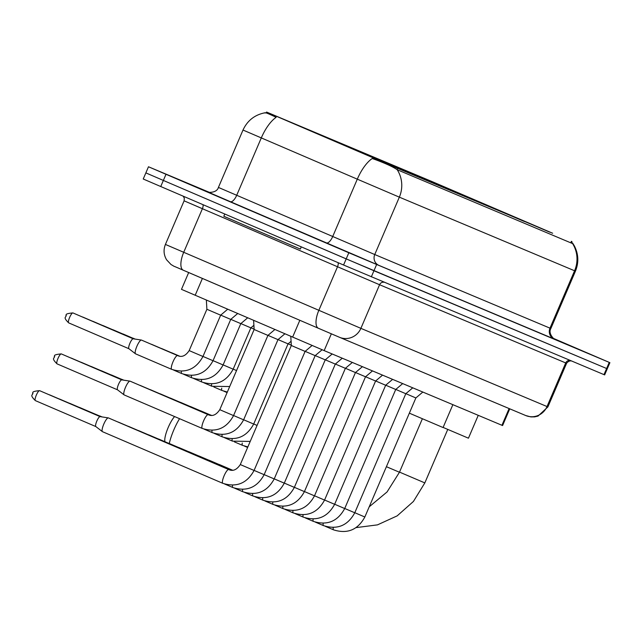<?xml version="1.0" encoding="UTF-8"?>
<svg xmlns="http://www.w3.org/2000/svg" width="642" height="642" viewBox="0 0 642 642"><rect width="100%" height="100%" fill="white"/><g stroke="black" fill="none" stroke-linecap="round" stroke-linejoin="round"><path stroke-width="0.96" d="M497.855 210.014L447.667 188.588L497.855 210.014M523.23 220.679L473.042 199.253L523.23 220.679M442.779 186.316L456.984 192.375L442.779 186.316M432.708 182.079L446.912 188.146L432.708 182.079M422.645 177.85L436.841 183.917L422.645 177.85M412.573 173.621L426.778 179.688L412.573 173.621M402.502 169.392L416.706 175.451L402.502 169.392M392.431 165.155L406.635 171.221L392.431 165.155M382.359 160.925L396.563 166.992L382.359 160.925M372.288 156.696L386.492 162.763L372.288 156.696M362.216 152.467L376.421 158.526L362.216 152.467M352.153 148.23L366.349 154.297L352.153 148.23M342.082 144.001L356.286 150.067L342.082 144.001M332.01 139.771L346.215 145.838L332.01 139.771M321.939 135.542L336.143 141.601L321.939 135.542M311.868 131.313L326.072 137.372L311.868 131.313M301.796 127.076L316 133.143L301.796 127.076M291.725 122.847L305.929 128.914L291.725 122.847M452.851 190.546L467.055 196.604L452.851 190.546M449.753 189.623L463.957 195.682L449.753 189.623M439.682 185.386L453.886 191.452L439.682 185.386M429.61 181.156L443.815 187.223L429.61 181.156M419.539 176.927L433.743 182.994L419.539 176.927M409.468 172.698L423.672 178.757L409.468 172.698M399.404 168.461L413.608 174.528L399.404 168.461M389.333 164.232L403.537 170.299L389.333 164.232M379.262 160.002L393.466 166.069L379.262 160.002M369.19 155.773L383.394 161.832L369.19 155.773M359.119 151.544L373.323 157.603L359.119 151.544M349.047 147.307L363.252 153.374L349.047 147.307M338.976 143.078L353.18 149.145L338.976 143.078M486.933 205.617L501.137 211.683L486.933 205.617M476.862 201.387L491.066 207.454L476.862 201.387M466.79 197.158L480.994 203.225L466.79 197.158M456.719 192.929L470.923 198.988L456.719 192.929M446.655 188.692L460.86 194.759L446.655 188.692M436.584 184.463L450.788 190.53L436.584 184.463M426.513 180.233L440.717 186.3L426.513 180.233M416.441 176.004L430.646 182.063L416.441 176.004M406.37 171.767L420.574 177.834L406.37 171.767M396.299 167.538L410.503 173.605L396.299 167.538M386.227 163.309L400.431 169.376L386.227 163.309M376.164 159.08L390.368 165.146L376.164 159.08M552.666 233.247L397.607 168.316L266.558 112.053L432.788 181.887L552.666 233.247M509.764 408.826L502.59 425.558L324.162 350.604L181.477 289.349L188.676 272.553M277.127 221.827L231.2 202.222L277.127 221.827M572.431 243.342A29.139 28.304 -67.2 0 1 574.582 270.772L575.457 271.133C578.915 262.57 578.554 254.168 574.373 245.926L572.528 242.917L571.861 243.286L397.205 169.721C393.113 166.896 385.818 163.533 375.329 159.625L372.224 158.526A29.139 11.708 113.2 0 0 357.297 179.166L243.005 130.037L218.408 187.424L374.751 254.537L550.86 328.519C547.433 334.225 555.924 340.87 554.953 339.321L554.945 339.321M146.512 173.163L145.862 172.891L143.238 179.014L343.574 265.018L346.198 258.895L607.276 368.781L373.949 270.755L163.357 180.434L346.198 258.895L348.823 252.771L609.242 362.385L553.428 338.39M145.862 172.891L163.357 180.434L145.862 172.891L148.479 166.768L348.823 252.771M397.205 169.721A29.139 28.304 112.8 0 1 399.348 197.15L574.582 270.772L549.985 328.158A8.322 8.089 112.8 0 0 554.134 339L378.908 265.379L230.334 201.66A8.322 3.346 -66.8 0 0 236.689 195.32L261.286 137.934A29.139 11.708 113.2 0 1 276.148 117.325C268.38 113.554 264.697 112.133 265.106 113.064M209.396 192.359L148.479 166.768M343.574 265.018L604.652 374.904L609.9 362.658M224.78 214.035L223.817 216.266L252.988 228.849L300.336 249.064L301.275 246.865M259.585 214.46L305.038 233.865L259.585 214.46M443.116 427.428L468.443 438.197L478.242 415.342M508.705 214.613L547.867 231.345L508.705 214.621M477.175 201.018L502.116 211.772L477.126 201.042M479.301 201.925L518.463 218.786M518.487 218.649L479.317 201.917M549.696 232.147L524.995 221.594M549.688 232.107L525.076 221.49M164.954 441.736A14.983 3.547 -66.8 0 1 167.313 429.667A14.983 3.547 -66.8 0 1 174.6 416.57M179.559 418.696A23.313 5.521 113.2 0 0 169.271 443.494M409.347 413.167L443.068 427.54L452.867 404.677M522.492 220.688L483.33 203.955L522.5 220.712M475.891 200.769L451.751 190.377M455.579 191.99L451.799 190.361M453.926 191.26L493.088 208.12M455.571 191.966L475.899 200.761M493.104 207.992L453.942 191.252M524.321 221.482L499.628 210.921M524.313 221.45L499.701 210.825M422.829 392.053L415.872 397.944L405.856 393.666M218.882 464.423A7.495 1.774 -66.8 0 1 219.05 464.423A7.495 1.774 -66.8 0 1 219.155 464.455L219.155 464.455A7.495 1.774 -66.8 0 1 219.163 464.455L232.54 470.201M412.758 387.824L405.8 393.715L395.785 389.429M208.81 460.194A7.495 1.774 -66.8 0 1 208.979 460.194A7.495 1.774 -66.8 0 1 209.083 460.218A7.495 1.774 -66.8 0 1 209.083 460.226A7.495 1.774 -66.8 0 1 209.091 460.226L232.356 470.209M402.686 383.595L395.729 389.477L385.722 385.2M198.739 455.964A7.495 1.774 -66.8 0 1 198.908 455.964A7.495 1.774 -66.8 0 1 199.012 455.989A7.495 1.774 -66.8 0 1 199.02 455.989A7.495 1.774 -66.8 0 1 199.02 455.997L232.163 470.217M392.615 379.366L385.657 385.248L375.65 380.971M188.668 451.735A7.495 1.774 -66.8 0 1 188.844 451.727A7.495 1.774 -66.8 0 1 188.941 451.759A7.495 1.774 -66.8 0 1 188.949 451.759L231.955 470.217M382.552 375.129L375.594 381.019L365.579 376.742M178.604 447.498A7.495 1.774 -66.8 0 1 178.773 447.498A7.495 1.774 -66.8 0 1 178.869 447.53A7.495 1.774 -66.8 0 1 178.877 447.53L231.738 470.209M372.48 370.899L365.523 376.79L355.507 372.512M168.533 443.269A7.495 1.774 -66.8 0 1 168.702 443.269A7.495 1.774 -66.8 0 1 168.806 443.301L231.505 470.201M362.409 366.67L355.451 372.561L345.436 368.275M352.338 362.441L345.38 368.323L335.365 364.046M148.39 434.811A7.495 1.774 -66.8 0 1 148.559 434.811A7.495 1.774 -66.8 0 1 148.663 434.835L148.663 434.835A7.495 1.774 -66.8 0 1 148.671 434.835L230.976 470.153M342.266 358.212L335.309 364.094L325.293 359.817M138.319 430.581A7.495 1.774 -66.8 0 1 138.487 430.573A7.495 1.774 -66.8 0 1 138.592 430.605L138.592 430.605A7.495 1.774 -66.8 0 1 138.6 430.605L230.663 470.113M332.195 353.975L325.237 359.865L315.23 355.588M128.248 426.344A7.495 1.774 -66.8 0 1 128.416 426.344A7.495 1.774 -66.8 0 1 128.52 426.376L128.52 426.376A7.495 1.774 -66.8 0 1 128.528 426.376L230.293 470.04M322.132 349.746L315.166 355.636L305.159 351.351M118.176 422.115A7.495 1.774 -66.8 0 1 118.353 422.115A7.495 1.774 -66.8 0 1 118.449 422.139A7.495 1.774 -66.8 0 1 118.457 422.147L229.82 469.928M312.116 345.468L305.102 351.399L296.58 347.763L291.324 345.5L290.786 336.328M222.918 483.346A7.495 1.774 -66.8 0 1 222.806 483.322A7.495 1.774 -66.8 0 1 222.806 483.314L102.471 431.681A7.495 1.774 -66.8 0 1 102.471 431.681A7.495 1.774 -66.8 0 1 102.383 431.625A7.495 1.774 -66.8 0 1 103.795 424.113A7.495 1.774 -66.8 0 1 108.281 417.886A7.495 1.774 -66.8 0 1 108.378 417.91A7.495 1.774 -66.8 0 1 108.386 417.91L228.713 469.551A7.495 1.774 -66.8 0 1 228.713 469.551A7.495 1.774 -66.8 0 1 228.809 469.599M95.867 426.585A5.409 1.284 -66.8 0 1 95.867 426.577A5.409 1.284 -66.8 0 1 95.794 426.537A5.409 1.284 -66.8 0 1 96.814 421.112A5.409 1.284 -66.8 0 1 100.056 416.618A5.409 1.284 -66.8 0 1 100.128 416.634L39.627 390.673A5.409 1.284 -66.8 0 1 39.635 390.673L39.595 390.657A5.409 5.256 112.8 0 1 39.627 390.673L39.595 390.657C29.034 391.596 34.403 393.313 32.525 393.514C33.368 395.207 28.922 394.332 35.366 400.616A5.409 1.284 -66.8 0 1 35.366 400.616A5.409 1.284 -66.8 0 1 36.313 395.143A5.409 1.284 -66.8 0 1 39.627 390.673M210.367 414.981A7.495 1.774 -66.8 0 1 210.536 414.973A7.495 1.774 -66.8 0 1 210.64 415.005L211.435 415.35M200.296 410.752A7.495 1.774 -66.8 0 1 200.465 410.744A7.495 1.774 -66.8 0 1 200.569 410.776L200.569 410.776A7.495 1.774 -66.8 0 1 200.577 410.776L211.218 415.342M190.225 406.514A7.495 1.774 -66.8 0 1 190.393 406.514A7.495 1.774 -66.8 0 1 190.497 406.547L190.497 406.547A7.495 1.774 -66.8 0 1 190.505 406.547L210.985 415.334M170.082 398.056A7.495 1.774 -66.8 0 1 170.258 398.056A7.495 1.774 -66.8 0 1 170.355 398.08A7.495 1.774 -66.8 0 1 170.363 398.08L210.448 415.286M291.308 345.187L288.114 343.815M160.018 393.827A7.495 1.774 -66.8 0 1 160.187 393.819A7.495 1.774 -66.8 0 1 160.283 393.851A7.495 1.774 -66.8 0 1 160.291 393.851L210.135 415.238M291.083 341.311L288.057 343.863L278.042 339.586M149.947 389.59A7.495 1.774 -66.8 0 1 150.116 389.59A7.495 1.774 -66.8 0 1 150.22 389.622L209.765 415.173M284.887 333.792L277.986 339.634L267.979 335.357M139.876 385.361A7.495 1.774 -66.8 0 1 140.044 385.361A7.495 1.774 -66.8 0 1 140.149 385.385A7.495 1.774 -66.8 0 1 140.149 385.393L209.3 415.061M274.896 329.498L267.915 335.405L259.392 331.762L254.144 329.498L253.606 320.358M202.39 428.479A7.495 1.774 -66.8 0 1 202.286 428.447L124.171 394.926A7.495 1.774 -66.8 0 1 124.075 394.87A7.495 1.774 -66.8 0 1 125.487 387.359A7.495 1.774 -66.8 0 1 129.973 381.131A7.495 1.774 -66.8 0 1 130.077 381.155L130.077 381.155A7.495 1.774 -66.8 0 1 130.085 381.163L208.193 414.676A7.495 1.774 -66.8 0 1 208.289 414.732M117.558 389.83L117.558 389.83A5.409 1.284 -66.8 0 1 117.494 389.79A5.409 1.284 -66.8 0 1 118.513 384.357A5.409 1.284 -66.8 0 1 121.747 379.863A5.409 1.284 -66.8 0 1 121.82 379.879A5.409 1.284 -66.8 0 1 121.828 379.879M254.128 329.185L250.934 327.813M253.895 325.309L250.878 327.861L240.862 323.584M171.414 352.739A7.495 1.774 -66.8 0 1 171.583 352.739A7.495 1.774 -66.8 0 1 171.687 352.771L171.687 352.771A7.495 1.774 -66.8 0 1 171.695 352.771L179.543 356.141M247.684 317.814L240.806 323.632L230.791 319.355M161.343 348.51A7.495 1.774 -66.8 0 1 161.519 348.51A7.495 1.774 -66.8 0 1 161.615 348.542A7.495 1.774 -66.8 0 1 161.624 348.542L179.174 356.069M237.684 313.521L230.735 319.403L220.72 315.126M151.279 344.281A7.495 1.774 -66.8 0 1 151.448 344.281A7.495 1.774 -66.8 0 1 151.544 344.305A7.495 1.774 -66.8 0 1 151.552 344.305A7.495 1.774 -66.8 0 1 151.552 344.313L178.709 355.957M227.693 309.227L220.663 315.174L212.141 311.53L206.893 309.267L206.355 300.063M171.799 369.375A7.495 1.774 -66.8 0 1 171.695 369.351L135.574 353.846A7.495 1.774 -66.8 0 1 135.478 353.79A7.495 1.774 -66.8 0 1 136.89 346.279A7.495 1.774 -66.8 0 1 141.376 340.051A7.495 1.774 -66.8 0 1 141.481 340.075L177.601 355.58A7.495 1.774 -66.8 0 1 177.698 355.636M128.962 348.75A5.409 1.284 -66.8 0 1 128.962 348.742A5.409 1.284 -66.8 0 1 128.89 348.702A5.409 1.284 -66.8 0 1 129.909 343.277A5.409 1.284 -66.8 0 1 133.151 338.775A5.409 1.284 -66.8 0 1 133.223 338.799L133.223 338.799M397.607 168.316L397.053 169.608M571.388 241.328L570.746 242.812M509.106 408.553L501.932 425.293M202.399 278.443L195.192 295.264M299.83 320.294L292.624 337.114M331.352 333.824L324.162 350.604M378.908 265.379A8.322 8.089 112.8 0 1 374.751 254.537L399.348 197.15L357.297 179.166L332.7 236.553A8.322 3.346 -66.8 0 1 326.345 242.901M263.75 138.977L249.128 132.661M230.334 201.66L207.815 191.934M376.573 264.632L371.325 276.871M609.242 362.385L603.994 374.631M165.981 174.319L160.733 186.557M318.408 328.271L183.307 270.242C169.063 263.974 176.887 267.818 171.045 264.544L166.599 259.809C163.694 254.874 163.301 249.754 165.419 244.433L360.884 328.351L547.891 406.916L538.036 416.088L534.609 416.883L530.822 416.907L525.702 415.526A16.652 16.178 112.8 0 1 525.597 415.478L339.674 337.363M570.281 360.467A4.165 4.045 -67.2 0 0 565.714 362.939L547.016 406.555A16.652 16.178 112.8 0 1 525.702 415.526L339.57 337.323A16.652 16.178 112.8 0 1 339.457 337.275L320.96 329.37M320.952 329.362L339.57 337.323A16.652 16.178 112.8 0 0 360.884 328.351L379.574 284.735L337.523 266.751L318.825 310.367A16.652 6.693 113.2 0 0 318.424 328.279L320.952 329.362L318.432 328.279A16.652 6.693 113.2 0 0 318.432 328.279L174.6 266.478M571.878 361.045C569.927 360.547 568.162 361.302 566.589 363.3L379.574 284.735A4.165 4.045 -67.2 0 1 384.149 282.263M183.291 270.242A16.652 6.693 113.2 0 0 183.307 270.242A16.652 6.693 113.2 0 1 183.7 252.33L202.399 208.714L184.11 200.826L184.302 198.105L183.179 196.187M337.989 262.618A4.165 1.669 -66.8 0 1 337.523 266.751L202.399 208.714A4.165 1.669 -66.8 0 0 202.904 204.654M204.862 209.757L190.233 203.442M296.002 230.005L240.614 206.259M447.763 429.41L424.827 482.904L399.517 472.103M422.38 418.744L399.452 472.247L386.404 466.694M415.872 397.944L364.841 517.003L354.801 512.709M333.688 529.891A7.495 1.774 -66.8 0 1 333.583 529.859L333.583 529.859A7.495 1.774 -66.8 0 1 333.487 529.802A7.495 1.774 -66.8 0 1 333.262 527.507M405.8 393.715L354.777 512.773L344.73 508.48M323.616 525.662A7.495 1.774 -66.8 0 1 323.512 525.629L323.512 525.629A7.495 1.774 -66.8 0 1 323.416 525.573A7.495 1.774 -66.8 0 1 323.199 523.27M395.729 389.477L344.706 508.536L334.659 504.243M313.545 521.424A7.495 1.774 -66.8 0 1 313.44 521.4L313.44 521.4A7.495 1.774 -66.8 0 1 313.344 521.344A7.495 1.774 -66.8 0 1 313.127 519.041M385.657 385.248L334.634 504.307L324.587 500.014M303.481 517.195A7.495 1.774 -66.8 0 1 303.369 517.163L303.369 517.163A7.495 1.774 -66.8 0 1 303.273 517.107A7.495 1.774 -66.8 0 1 303.056 514.812M375.594 381.019L324.563 500.078L314.516 495.784M293.41 512.966A7.495 1.774 -66.8 0 1 293.298 512.934L293.298 512.934A7.495 1.774 -66.8 0 1 293.201 512.878A7.495 1.774 -66.8 0 1 292.985 510.583M102.062 416.923L100.016 416.048A5.409 1.284 -66.8 0 1 100.056 416.064L100.016 416.048A5.409 5.256 112.8 0 1 100.048 416.056A5.409 1.284 -66.8 0 0 99.815 416.048M365.523 376.79L314.492 495.849L304.452 491.555M283.339 508.737A7.495 1.774 -66.8 0 1 283.234 508.705A7.495 1.774 -66.8 0 1 283.226 508.705A7.495 1.774 -66.8 0 1 283.138 508.649A7.495 1.774 -66.8 0 1 282.913 506.345M355.451 372.561L304.42 491.612L294.381 487.326M273.267 504.5A7.495 1.774 -66.8 0 1 273.163 504.476A7.495 1.774 -66.8 0 1 273.155 504.476A7.495 1.774 -66.8 0 1 273.067 504.419A7.495 1.774 -66.8 0 1 272.842 502.116M79.672 407.59A5.409 1.284 -66.8 0 1 79.913 407.598L79.873 407.582A5.409 5.256 112.8 0 1 79.913 407.598L79.014 407.301M345.38 368.323L294.349 487.382L284.31 483.089M263.196 500.27A7.495 1.774 -66.8 0 1 263.092 500.246A7.495 1.774 -66.8 0 1 263.092 500.238A7.495 1.774 -66.8 0 1 262.995 500.182A7.495 1.774 -66.8 0 1 262.771 497.887M69.601 403.353A5.409 1.284 -66.8 0 1 69.842 403.369L69.801 403.353A5.409 5.256 112.8 0 1 69.842 403.369L68.943 403.072M335.309 364.094L284.286 483.153L274.238 478.86M253.125 496.041A7.495 1.774 -66.8 0 1 253.02 496.009L253.02 496.009A7.495 1.774 -66.8 0 1 252.924 495.953A7.495 1.774 -66.8 0 1 252.707 493.658M59.529 399.123A5.409 1.284 -66.8 0 1 59.77 399.139L59.73 399.123A5.409 5.256 112.8 0 1 59.77 399.139L58.871 398.842M325.237 359.865L274.214 478.924L264.167 474.631M243.053 491.812A7.495 1.774 -66.8 0 1 242.949 491.78L242.949 491.78A7.495 1.774 -66.8 0 1 242.853 491.724A7.495 1.774 -66.8 0 1 242.636 489.421M49.466 394.894A5.409 1.284 -66.8 0 1 49.699 394.902L49.699 394.902A5.409 1.284 -66.8 0 1 49.699 394.91L49.667 394.886A5.409 5.256 112.8 0 1 49.699 394.902L48.8 394.613M315.166 355.636L264.143 474.687L254.096 470.401M232.99 487.575A7.495 1.774 -66.8 0 1 232.877 487.551L232.877 487.551A7.495 1.774 -66.8 0 1 232.781 487.495A7.495 1.774 -66.8 0 1 232.565 485.192M253.759 470.329L240.301 464.559C236.738 469.864 232.869 471.525 228.713 469.551A7.495 1.774 -66.8 0 0 224.218 475.529A7.495 1.774 -66.8 0 0 222.71 483.266A7.495 1.774 -66.8 0 0 222.806 483.314C236.617 487.631 247.034 483.346 254.072 470.458L253.759 470.329M121.507 379.294A5.409 1.284 -66.8 0 1 121.747 379.31L121.707 379.294A5.409 5.256 112.8 0 1 121.747 379.31L120.848 379.013M111.435 375.064A5.409 1.284 -66.8 0 1 111.676 375.072L111.676 375.072A5.409 1.284 -66.8 0 1 111.676 375.08L111.636 375.056A5.409 5.256 112.8 0 1 111.676 375.072L110.777 374.784M101.372 370.835A5.409 1.284 -66.8 0 1 101.605 370.843L101.564 370.827A5.409 5.256 112.8 0 1 101.605 370.843L100.706 370.546M242.676 445.404A7.495 1.774 -66.8 0 1 242.572 445.371A7.495 1.774 -66.8 0 1 242.564 445.371A7.495 1.774 -66.8 0 1 242.475 445.315A7.495 1.774 -66.8 0 1 242.251 443.02M91.3 366.598A5.409 1.284 -66.8 0 1 91.533 366.614L91.533 366.614A5.409 1.284 -66.8 0 1 91.541 366.614L91.501 366.598A5.409 5.256 112.8 0 1 91.533 366.614L90.634 366.317M257.065 425.429L253.718 423.993M232.605 441.174A7.495 1.774 -66.8 0 1 232.5 441.142A7.495 1.774 -66.8 0 1 232.492 441.142A7.495 1.774 -66.8 0 1 232.404 441.086A7.495 1.774 -66.8 0 1 232.179 438.783M81.229 362.369A5.409 1.284 -66.8 0 1 81.462 362.385L81.462 362.385A5.409 1.284 -66.8 0 1 81.47 362.385L81.43 362.369A5.409 5.256 112.8 0 1 81.462 362.385L80.563 362.088M288.057 343.863L253.686 424.049L243.647 419.764M222.533 436.937A7.495 1.774 -66.8 0 1 222.429 436.913L222.429 436.913A7.495 1.774 -66.8 0 1 222.333 436.857A7.495 1.774 -66.8 0 1 222.108 434.554M71.158 358.14A5.409 1.284 -66.8 0 1 71.39 358.148A5.409 1.284 -66.8 0 1 71.398 358.148A5.409 1.284 -66.8 0 1 71.398 358.156L71.358 358.132A5.409 5.256 112.8 0 1 71.39 358.148L70.5 357.859M277.986 339.634L243.623 419.82L233.576 415.526M212.462 432.708A7.495 1.774 -66.8 0 1 212.358 432.684A7.495 1.774 -66.8 0 1 212.358 432.676A7.495 1.774 -66.8 0 1 212.261 432.62A7.495 1.774 -66.8 0 1 212.045 430.325M61.319 353.919A5.409 1.284 -66.8 0 1 61.327 353.919L61.287 353.902A5.409 5.256 112.8 0 1 61.319 353.919L61.287 353.902C50.734 354.841 56.095 356.559 54.217 356.759C55.068 358.453 50.614 357.578 57.058 363.87L57.058 363.87A5.409 1.284 -66.8 0 1 58.013 358.388A5.409 1.284 -66.8 0 1 61.319 353.919L121.787 379.863M267.915 335.405L233.552 415.591L225.029 411.947L219.781 409.684L254.144 329.498M233.552 415.591C226.514 428.479 216.089 432.764 202.286 428.447L202.286 428.447A7.495 1.774 -66.8 0 1 202.19 428.391A7.495 1.774 -66.8 0 1 203.699 420.662A7.495 1.774 -66.8 0 1 208.193 414.676C212.35 416.658 216.21 414.997 219.781 409.684M133.135 338.31A5.409 1.284 -66.8 0 1 133.367 338.318L133.367 338.318A5.409 1.284 -66.8 0 1 133.375 338.326L133.335 338.302A5.409 5.256 112.8 0 1 133.367 338.318L132.469 338.029M123.063 334.081A5.409 1.284 -66.8 0 1 123.296 334.089A5.409 1.284 -66.8 0 1 123.304 334.089L123.264 334.073A5.409 5.256 112.8 0 1 123.296 334.089L122.405 333.792M222.156 390.537A7.495 1.774 -66.8 0 1 222.044 390.505L222.044 390.505A7.495 1.774 -66.8 0 1 221.947 390.448A7.495 1.774 -66.8 0 1 221.731 388.145M112.992 329.844A5.409 1.284 -66.8 0 1 113.225 329.86A5.409 1.284 -66.8 0 1 113.233 329.86L113.193 329.844A5.409 5.256 112.8 0 1 113.225 329.86L112.334 329.563M236.545 370.562L233.198 369.118M212.085 386.299A7.495 1.774 -66.8 0 1 211.98 386.275A7.495 1.774 -66.8 0 1 211.972 386.275A7.495 1.774 -66.8 0 1 211.876 386.219A7.495 1.774 -66.8 0 1 211.659 383.916M102.921 325.614A5.409 1.284 -66.8 0 1 103.161 325.63L103.121 325.614A5.409 5.256 112.8 0 1 103.161 325.63L102.263 325.333M250.878 327.861L233.166 369.182L223.127 364.889M202.013 382.07A7.495 1.774 -66.8 0 1 201.909 382.038A7.495 1.774 -66.8 0 1 201.901 382.038A7.495 1.774 -66.8 0 1 201.813 381.982A7.495 1.774 -66.8 0 1 201.588 379.687M92.849 321.385A5.409 1.284 -66.8 0 1 93.09 321.393A5.409 1.284 -66.8 0 1 93.09 321.401L93.05 321.385A5.409 5.256 112.8 0 1 93.09 321.393L92.191 321.104M240.806 323.632L223.095 364.953L213.056 360.66M191.942 377.841A7.495 1.774 -66.8 0 1 191.838 377.809A7.495 1.774 -66.8 0 1 191.83 377.809A7.495 1.774 -66.8 0 1 191.741 377.753A7.495 1.774 -66.8 0 1 191.517 375.458M82.778 317.156A5.409 1.284 -66.8 0 1 83.019 317.164L82.978 317.148A5.409 5.256 112.8 0 1 83.019 317.164L82.12 316.867M230.735 319.403L213.032 360.724L202.984 356.43M181.871 373.612A7.495 1.774 -66.8 0 1 181.766 373.58L181.766 373.58A7.495 1.774 -66.8 0 1 181.67 373.524A7.495 1.774 -66.8 0 1 181.445 371.22M72.947 312.935L72.947 312.935A5.409 1.284 -66.8 0 1 72.955 312.935L72.915 312.919A5.409 5.256 112.8 0 1 72.947 312.935L72.915 312.919C62.354 313.858 67.723 315.575 65.845 315.776C66.688 317.469 62.242 316.594 68.686 322.878L68.686 322.878A5.409 1.284 -66.8 0 1 69.633 317.405A5.409 1.284 -66.8 0 1 72.947 312.935L133.191 338.783M220.663 315.174L202.96 356.487L194.438 352.851L189.181 350.588L206.893 309.267M202.96 356.487C195.922 369.375 185.498 373.66 171.695 369.351L171.695 369.351A7.495 1.774 -66.8 0 1 171.599 369.294A7.495 1.774 -66.8 0 1 173.107 361.558A7.495 1.774 -66.8 0 1 177.601 355.58C181.758 357.554 185.618 355.893 189.181 350.588M266.558 112.053L266.181 112.944M571.974 241.569L571.332 243.061M265.154 112.751C254.818 114.725 247.435 120.487 243.005 130.037M575.457 271.133L550.86 328.519M218.408 187.424C216.643 193.844 205.97 192.279 207.767 191.91L208.626 192.271M547.891 406.916L566.589 363.3M165.419 244.433L184.11 200.826M424.827 482.904L413.424 501.458L397.165 515.871L377.488 524.867L356.109 527.612M399.452 472.247L387.054 491.957L369.206 506.819M364.841 517.003C357.811 529.891 347.386 534.176 333.583 529.859L325.342 526.328M354.777 512.773C347.739 525.654 337.315 529.947 323.512 525.629L315.27 522.09M344.706 508.536C337.668 521.424 327.243 525.71 313.44 521.4L305.199 517.861M334.634 504.307C327.597 517.195 317.18 521.481 303.369 517.163L295.135 513.632M324.563 500.078C317.525 512.966 307.109 517.251 293.298 512.934L285.064 509.403M314.492 495.849C307.454 508.737 297.037 513.022 283.226 508.705L274.993 505.166M99.149 415.767L100.016 416.048M101.733 416.875L89.086 411.53M304.42 491.612C297.39 504.5 286.966 508.785 273.155 504.476L264.921 500.937M231.248 470.185L158.734 439.064M294.349 487.382C287.319 500.27 276.895 504.556 263.092 500.238L254.85 496.707M79.913 407.598L101.404 416.818M284.286 483.153C277.248 496.041 266.823 500.327 253.02 496.009L244.779 492.478M69.842 403.369L101.075 416.77M274.214 478.924C267.176 491.812 256.752 496.097 242.949 491.78L234.707 488.241M59.77 399.139L100.754 416.722M264.143 474.687C257.105 487.575 246.688 491.86 232.877 487.551L224.644 484.012M49.699 394.902L100.425 416.674M305.102 351.399L254.072 470.458M100.056 416.618L108.281 417.886M35.366 400.616L95.827 426.569M291.324 345.5L240.301 464.559M95.794 426.537L102.383 431.625M121.747 379.31L123.754 380.168M247.627 447.458L244.401 446.07M210.728 415.318L180.426 402.309M111.676 375.072L123.433 380.12M234.33 441.84L242.564 445.371L247.852 446.928M101.605 370.843L123.103 380.072M224.259 437.603L232.492 441.142L250.211 441.423M91.533 366.614L122.774 380.016M214.187 433.374L222.429 436.913C236.232 441.223 246.656 436.937 253.686 424.049M81.462 362.385L122.445 379.968M204.116 429.145L212.358 432.676C226.161 436.993 236.585 432.708 243.623 419.82M71.398 358.148L122.116 379.92M121.747 379.863L129.973 381.131M57.058 363.87L117.518 389.814M117.494 389.79L124.075 394.87M227.107 392.583L223.873 391.203M133.367 338.318L135.157 339.088M213.81 386.965L222.044 390.505L227.332 392.061M123.304 334.089L134.828 339.04M203.739 382.736L211.972 386.275L229.692 386.548M113.233 329.86L134.499 338.984M193.667 378.507L201.901 382.038C215.712 386.356 226.136 382.07 233.166 369.182M103.161 325.63L134.178 338.936M183.596 374.278L191.83 377.809C205.641 382.126 216.065 377.841 223.095 364.953M93.09 321.401L133.849 338.888M173.525 370.041L181.766 373.58C195.569 377.897 205.994 373.612 213.032 360.724M83.019 317.164L133.52 338.84M133.151 338.775L141.376 340.051M68.686 322.878L128.922 348.726M128.89 348.702L135.478 353.79"/></g></svg>
